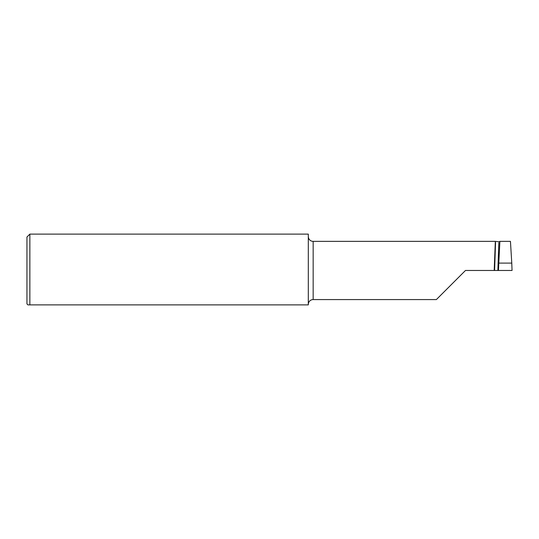 <?xml version="1.0" encoding="UTF-8"?>
<svg xmlns="http://www.w3.org/2000/svg" width="539" height="539" viewBox="0 0 539 539"><rect width="100%" height="100%" fill="white"/><g stroke="black" fill="none" stroke-linecap="round" stroke-linejoin="round"><path stroke-width="0.81" d="M308.308 236.634L308.517 237.915A4.851 4.851 0 0 0 313.159 241.364L495.328 241.364L498.878 241.768L499.889 241.364L510.446 241.364L511.774 263.099L498.791 263.099L499.889 241.364L500.246 241.364M308.308 304.306L308.517 303.026A4.851 4.851 0 0 1 313.159 299.576L313.159 241.364M27.92 304.885L26.95 303.915L26.95 237.025L29.861 234.115L29.861 304.885L27.92 304.885L28.904 304.885M313.159 299.576L436.374 299.576L465.48 270.47L494.196 270.47L495.328 241.364M29.861 234.115L308.308 234.115L308.308 304.885L29.861 304.885M494.196 270.47L512.05 270.47L511.774 263.099M498.467 270.47L498.791 263.099M494.586 270.47L495.563 242.543M497.874 270.47L498.844 242.712"/></g></svg>
